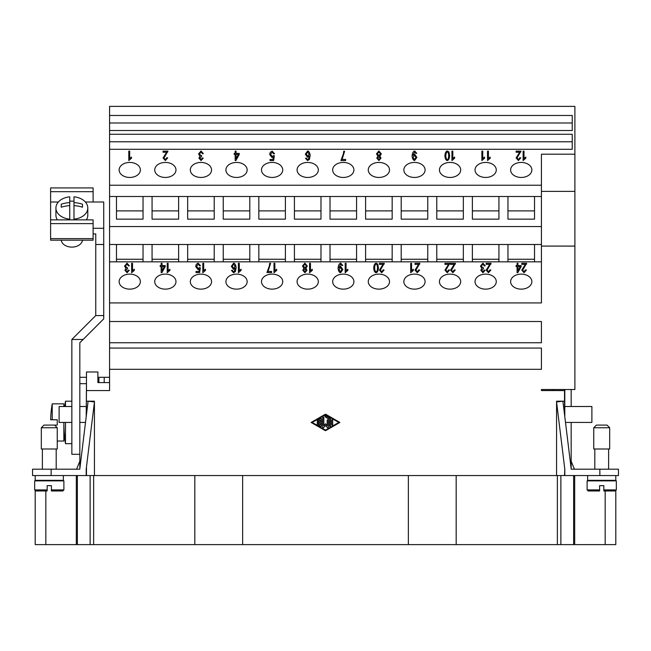 <?xml version="1.0" encoding="UTF-8"?>
<svg xmlns="http://www.w3.org/2000/svg" width="651" height="651" viewBox="0 0 651 651"><rect width="100%" height="100%" fill="white"/><g stroke="black" fill="none" stroke-linecap="round" stroke-linejoin="round"><path stroke-width="0.98" d="M601.719 427.756L593.753 427.756L596.406 425.095L607.033 425.095L609.686 427.756L601.719 427.756M609.686 427.756L609.686 449.003L593.753 449.003L593.753 427.756M615.797 475.564L615.797 480.34L587.641 480.34L587.641 475.564M599.595 489.902L587.112 489.902L588.17 490.968L599.595 490.968L599.595 485.654L603.843 485.654L603.843 490.968L615.26 490.968L616.326 489.902L603.843 489.902M616.326 489.902L616.326 480.869L587.112 480.869L587.112 489.902M41.314 427.756L57.247 427.756L57.247 449.003L41.314 449.003L41.314 427.756L43.967 425.095L54.594 425.095L57.247 427.756M35.203 475.564L35.203 480.869L35.203 475.564L35.203 480.34L63.359 480.34L63.359 475.564M47.157 489.902L47.157 485.654L51.405 485.654L51.405 490.968L62.83 490.968L63.888 489.902L63.888 480.869L34.674 480.869L34.674 489.902L47.157 489.902L47.157 490.968L39.988 490.968M82.449 240.195A10.628 7.511 180 0 1 71.854 247.111A10.628 7.511 180 0 1 61.267 240.195M69.73 219.859L69.73 219.159A15.933 11.27 180 0 1 55.921 207.986A15.933 11.27 180 0 1 69.73 196.822L69.73 202.607A25.104 17.748 0 0 0 61.235 204.211L61.235 207.221L61.235 204.211M69.73 201.232A15.933 11.27 180 0 1 71.854 201.135A15.933 11.27 180 0 1 73.986 201.232M57.369 219.859A15.933 11.27 180 0 1 55.921 215.172L55.921 207.986M65.482 406.509L65.482 401.195L71.854 401.195M71.854 443.689L65.482 443.689L65.482 422.442M65.482 443.689A139.599 139.599 0 0 1 63.855 422.442L63.855 441.036L57.247 441.036M63.855 406.509L63.855 403.848L52.218 403.848A106.235 106.235 0 0 0 51.25 410.488L51.283 410.488A106.203 106.203 0 0 0 50.648 419.789L52.218 419.789L52.218 403.848M52.218 419.789L57.247 419.789L57.247 425.095L54.594 425.095M119.133 281.631A10.628 7.511 180 0 1 129.761 274.12A10.628 7.511 180 0 1 140.38 281.631A10.628 7.511 180 0 1 129.761 289.142A10.628 7.511 180 0 1 119.133 281.631M154.726 281.631A10.628 7.511 180 0 1 165.346 274.12A10.628 7.511 180 0 1 175.973 281.631A10.628 7.511 180 0 1 165.346 289.142A10.628 7.511 180 0 1 154.726 281.631M190.312 281.631A10.628 7.511 180 0 1 200.939 274.12A10.628 7.511 180 0 1 211.559 281.631A10.628 7.511 180 0 1 200.939 289.142A10.628 7.511 180 0 1 190.312 281.631M225.905 281.631A10.628 7.511 180 0 1 236.525 274.12A10.628 7.511 180 0 1 247.152 281.631A10.628 7.511 180 0 1 236.525 289.142A10.628 7.511 180 0 1 225.905 281.631M261.49 281.631A10.628 7.511 180 0 1 272.118 274.12A10.628 7.511 180 0 1 282.737 281.631A10.628 7.511 180 0 1 272.118 289.142A10.628 7.511 180 0 1 261.49 281.631M297.084 281.631A10.628 7.511 180 0 1 307.703 274.12A10.628 7.511 180 0 1 318.331 281.631A10.628 7.511 180 0 1 307.703 289.142A10.628 7.511 180 0 1 297.084 281.631M332.669 281.631A10.628 7.511 180 0 1 343.297 274.12A10.628 7.511 180 0 1 353.916 281.631A10.628 7.511 180 0 1 343.297 289.142A10.628 7.511 180 0 1 332.669 281.631M368.263 281.631A10.628 7.511 180 0 1 378.882 274.12A10.628 7.511 180 0 1 389.51 281.631A10.628 7.511 180 0 1 378.882 289.142A10.628 7.511 180 0 1 368.263 281.631M403.848 281.631A10.628 7.511 180 0 1 414.475 274.12A10.628 7.511 180 0 1 425.095 281.631A10.628 7.511 180 0 1 414.475 289.142A10.628 7.511 180 0 1 403.848 281.631M439.441 281.631A10.628 7.511 180 0 1 450.061 274.12A10.628 7.511 180 0 1 460.688 281.631A10.628 7.511 180 0 1 450.061 289.142A10.628 7.511 180 0 1 439.441 281.631M475.027 281.631A10.628 7.511 180 0 1 485.654 274.12A10.628 7.511 180 0 1 496.274 281.631A10.628 7.511 180 0 1 485.654 289.142A10.628 7.511 180 0 1 475.027 281.631M510.62 281.631A10.628 7.511 180 0 1 521.239 274.12A10.628 7.511 180 0 1 531.867 281.631A10.628 7.511 180 0 1 521.239 289.142A10.628 7.511 180 0 1 510.62 281.631M119.133 169.944A10.628 7.511 180 0 1 129.761 162.433A10.628 7.511 180 0 1 140.38 169.944A10.628 7.511 180 0 1 129.761 177.454A10.628 7.511 180 0 1 119.133 169.944M154.726 169.944A10.628 7.511 180 0 1 165.346 162.433A10.628 7.511 180 0 1 175.973 169.944A10.628 7.511 180 0 1 165.346 177.454A10.628 7.511 180 0 1 154.726 169.944M190.312 169.944A10.628 7.511 180 0 1 200.939 162.433A10.628 7.511 180 0 1 211.559 169.944A10.628 7.511 180 0 1 200.939 177.454A10.628 7.511 180 0 1 190.312 169.944M225.905 169.944A10.628 7.511 180 0 1 236.525 162.433A10.628 7.511 180 0 1 247.152 169.944A10.628 7.511 180 0 1 236.525 177.454A10.628 7.511 180 0 1 225.905 169.944M261.49 169.944A10.628 7.511 180 0 1 272.118 162.433A10.628 7.511 180 0 1 282.737 169.944A10.628 7.511 180 0 1 272.118 177.454A10.628 7.511 180 0 1 261.49 169.944M297.084 169.944A10.628 7.511 180 0 1 307.703 162.433A10.628 7.511 180 0 1 318.331 169.944A10.628 7.511 180 0 1 307.703 177.454A10.628 7.511 180 0 1 297.084 169.944M332.669 169.944A10.628 7.511 180 0 1 343.297 162.433A10.628 7.511 180 0 1 353.916 169.944A10.628 7.511 180 0 1 343.297 177.454A10.628 7.511 180 0 1 332.669 169.944M368.263 169.944A10.628 7.511 180 0 1 378.882 162.433A10.628 7.511 180 0 1 389.51 169.944A10.628 7.511 180 0 1 378.882 177.454A10.628 7.511 180 0 1 368.263 169.944M403.848 169.944A10.628 7.511 180 0 1 414.475 162.433A10.628 7.511 180 0 1 425.095 169.944A10.628 7.511 180 0 1 414.475 177.454A10.628 7.511 180 0 1 403.848 169.944M439.441 169.944A10.628 7.511 180 0 1 450.061 162.433A10.628 7.511 180 0 1 460.688 169.944A10.628 7.511 180 0 1 450.061 177.454A10.628 7.511 180 0 1 439.441 169.944M475.027 169.944A10.628 7.511 180 0 1 485.654 162.433A10.628 7.511 180 0 1 496.274 169.944A10.628 7.511 180 0 1 485.654 177.454A10.628 7.511 180 0 1 475.027 169.944M510.62 169.944A10.628 7.511 180 0 1 521.239 162.433A10.628 7.511 180 0 1 531.867 169.944A10.628 7.511 180 0 1 521.239 177.454A10.628 7.511 180 0 1 510.62 169.944M320.52 421.889L320.52 419.952L318.03 421.392A0.553 0.553 0 0 1 317.273 421.189A0.553 0.553 0 0 1 317.476 420.432L320.797 418.52A0.553 0.553 0 0 1 321.627 419L321.627 425.884A0.553 0.553 0 0 1 320.797 426.364L317.476 424.452A0.553 0.553 0 0 1 317.273 423.695A0.553 0.553 0 0 1 318.03 423.492L320.52 424.932L320.52 422.995L317.753 422.995A0.553 0.553 0 0 1 317.2 422.442A0.553 0.553 0 0 1 317.753 421.889L320.52 421.889M331.587 420.277A0.553 0.553 0 0 1 332.14 419.724A0.553 0.553 0 0 1 332.694 420.277L332.694 424.607A0.553 0.553 0 0 1 332.14 425.16A0.553 0.553 0 0 1 331.587 424.607L331.587 420.277M325.5 430.099L312.22 422.442L325.5 414.785L338.78 422.442L325.5 430.099M325.5 430.742L311.113 422.442L325.5 414.142L339.887 422.442L325.5 430.742M330.48 425.884A0.553 0.553 0 0 1 329.927 426.438A0.553 0.553 0 0 1 329.373 425.884L329.373 419.317L325.223 416.925A0.553 0.553 0 0 1 325.02 416.168A0.553 0.553 0 0 1 325.777 415.965L330.203 418.52A0.553 0.553 0 0 1 330.48 419L330.48 425.884M328.267 420.277L328.267 427.162A0.553 0.553 0 0 1 327.298 427.528L325.5 425.461L323.702 427.528A0.553 0.553 0 0 1 322.733 427.162L322.733 417.722A0.553 0.553 0 0 1 323.287 417.169A0.553 0.553 0 0 1 323.84 417.722L323.84 425.681L325.5 423.768L327.16 425.681L327.16 420.277A0.553 0.553 0 0 1 327.713 419.724A0.553 0.553 0 0 1 328.267 420.277M109.571 348.073L541.429 348.073L541.429 369.32L109.571 369.32L109.571 115.479L572.237 115.479L572.237 130.509L109.571 130.509M86.469 383.667L86.201 416.762L86.469 390.567L109.571 390.567L109.571 369.32M86.469 401.195L94.436 401.195L94.436 475.564L556.564 475.564L556.564 401.195L564.531 401.195L564.531 390.567L541.429 390.567L541.429 389.51L553.114 389.51L553.114 390.567M109.571 115.479L109.571 106.382L574.89 106.382L574.89 389.51L541.429 389.51M574.89 246.086L541.429 246.086L541.429 302.927L109.571 302.927M109.571 321.513L541.429 321.513L541.429 342.76L109.571 342.76M86.469 475.564L86.469 467.019L86.201 475.564L94.436 475.564M86.469 390.567L86.469 371.981L97.886 371.981L97.886 382.601L109.571 382.601M564.531 475.564L564.799 469.184L564.799 475.564L564.799 469.184L556.564 401.968L562.895 401.195L571.22 469.184L618.45 469.184L618.45 475.564L557.362 475.564L557.362 544.618L615.797 544.618L615.797 490.821L615.797 544.618M132.519 263.338L131.632 263.338L131.632 272.728L131.632 263.297L132.519 263.297L132.519 270.645L134.309 269.254L134.309 270.368L131.632 272.728M134.309 270.368L134.309 269.294L132.519 270.645M168.113 263.338L167.217 263.338L167.217 272.728L167.217 263.297L168.113 263.297L168.113 270.645L169.903 269.254L169.903 270.368L167.217 272.728M169.903 270.368L169.903 269.294L168.113 270.645M203.698 263.338L202.811 263.338L202.811 272.728L202.811 263.297L203.698 263.297L203.698 270.645L205.488 269.254L205.488 270.368L202.811 272.728M205.488 270.368L205.488 269.294L203.698 270.645M239.291 263.338L238.396 263.338L238.396 272.728L238.396 263.297L239.291 263.297L239.291 270.645L241.082 269.254L241.082 270.368L238.396 272.728M241.082 270.368L241.082 269.294L239.291 270.645M274.877 263.338L273.99 263.338L273.99 272.728L273.99 263.297L274.877 263.297L274.877 270.645L276.667 269.254L276.667 270.368L273.99 272.728M276.667 270.368L276.667 269.294L274.877 270.645M310.47 263.338L309.575 263.338L309.575 272.728L309.575 263.297L310.47 263.297L310.47 270.645L312.26 269.254L312.26 270.368L309.575 272.728M312.26 270.368L312.26 269.294L310.47 270.645M346.055 263.338L345.168 263.338L345.168 272.728L345.168 263.297L346.055 263.297L346.055 270.645L347.846 269.254L347.846 270.368L345.168 272.728M347.846 270.368L347.846 269.294L346.055 270.645M382.991 264.412L379.419 264.412L379.419 263.297L384.253 263.297L380.355 270.149L381.73 271.776L383.154 269.888L384.074 270.01L381.706 272.728L379.427 270.124L382.991 264.412L379.427 270.157M384.074 270.051L383.154 269.929L381.73 271.809L380.355 270.149M384.147 264.143L384.253 263.338L379.419 263.338L379.419 264.412M384.253 263.338L384.147 264.103M418.585 264.412L415.012 264.412L415.012 263.297L419.838 263.297L415.94 270.149L417.315 271.776L418.748 269.888L419.667 270.01L417.299 272.728L415.021 270.124L418.585 264.412L415.021 270.157M419.667 270.051L418.748 269.929L417.315 271.809L415.94 270.149M419.74 264.143L419.838 263.338L415.012 263.338L415.012 264.412M419.838 263.338L419.74 264.103M454.17 264.412L450.598 264.412L450.598 263.297L455.431 263.297L451.534 270.149L452.909 271.776L454.333 269.888L455.252 270.01L452.884 272.728L450.614 270.124L454.17 264.412L450.614 270.157M455.252 270.051L454.333 269.929L452.909 271.809L451.534 270.149M455.326 264.143L455.431 263.338L450.598 263.338L450.598 264.412M455.431 263.338L455.326 264.103M489.764 264.412L486.191 264.412L486.191 263.297L491.017 263.297L487.119 270.149L488.494 271.776L489.926 269.888L490.846 270.01L488.478 272.728L486.199 270.124L489.764 264.412L486.199 270.157M490.846 270.051L489.926 269.929L488.494 271.809L487.119 270.149M490.919 264.143L491.017 263.338L486.191 263.338L486.191 264.412M491.017 263.338L490.919 264.103M525.349 264.412L521.777 264.412L521.777 263.297L526.61 263.297L522.712 270.149L524.088 271.776L525.512 269.888L526.431 270.01L524.063 272.728L521.793 270.124L525.349 264.412L521.793 270.157M526.431 270.051L525.512 269.929L524.088 271.809L522.712 270.149M526.504 264.143L526.61 263.338L521.777 263.338L521.777 264.412M526.61 263.338L526.504 264.103M517.952 270.84L520.239 266.641L517.952 266.609L517.952 270.84L520.239 266.609M517.952 263.338L517.065 263.338M517.065 263.297L517.952 263.297L517.952 265.551L521.117 265.551L521.117 266.609L517.789 272.688L517.065 272.688L517.065 266.609L516.08 266.609L516.08 265.551L517.065 265.551L517.065 263.297M517.065 265.551L516.08 265.584L516.08 266.609M517.065 266.641L517.065 272.688M521.117 266.609L521.117 265.584L517.952 265.584M485.231 265.828L482.912 263.183L480.462 266.113L482.912 263.142L485.231 265.787L484.336 265.942L482.912 264.094L481.414 266.056L482.839 267.878L483.465 267.748L483.368 268.765L481.74 270.311L482.928 271.784L484.246 270.084L485.133 270.295L482.952 272.728L480.812 270.295L481.813 268.391L480.462 266.08M481.813 268.391L480.812 270.328M485.133 270.328L484.246 270.124L482.928 271.817L481.74 270.311M483.465 267.789L482.839 267.919L481.414 266.056M448.515 264.412L444.942 264.412L444.942 263.297L449.768 263.297L445.87 270.149L447.253 271.776L448.677 269.888L449.597 270.01L447.229 272.728L444.95 270.124L448.515 264.412L444.95 270.157M449.597 270.051L448.677 269.929L447.253 271.809L445.87 270.149M449.67 264.143L449.768 263.338L444.942 263.338L444.942 264.412M449.768 263.338L449.67 264.103M411.578 263.338L410.691 263.338L410.691 272.728L410.691 263.297L411.578 263.297L411.578 270.645L413.369 269.254L413.369 270.368L410.691 272.728M413.369 270.368L413.369 269.294L411.578 270.645M374.634 267.927L374.634 267.968C374.813 270.409 375.293 271.687 376.091 271.809L377.084 271.142L377.539 267.927C377.36 265.494 376.872 264.208 376.083 264.086C375.293 264.216 374.813 265.494 374.634 267.927C374.813 270.368 375.293 271.654 376.091 271.776L377.084 271.142M377.084 271.101L377.539 267.927M378.459 267.968L377.743 264.143L376.083 263.183C374.707 263.59 373.918 265.193 373.715 267.968M377.743 264.111L378.459 267.927C378.247 270.726 377.458 272.321 376.083 272.728C374.707 272.411 373.918 270.816 373.715 267.927C373.918 265.152 374.707 263.557 376.083 263.142L377.743 264.143M339.073 269.612L340.473 271.776L341.946 269.522L340.489 267.504L339.073 269.612L340.473 271.809L341.946 269.522M342.735 265.51L340.693 263.183C339.212 263.574 338.341 265.258 338.081 268.228M340.693 263.142L342.735 265.478L341.881 265.575L340.676 264.086L338.976 267.724L340.717 266.487L342.874 269.555L340.579 272.728C339.204 272.419 338.374 270.906 338.081 268.188C338.341 265.217 339.212 263.533 340.693 263.142L340.693 263.183M342.874 269.595L340.717 266.519L338.959 267.496M303.708 270.287L304.888 271.817L306.076 270.385L304.88 268.839L303.708 270.287L304.888 271.784L306.076 270.352M303.415 265.966L304.912 267.935L306.369 266.015L304.88 264.086L303.415 265.966L304.912 267.895L306.369 266.015M305.897 268.399L306.995 270.303L304.904 272.728L302.788 270.279L303.862 268.399L302.495 265.982L304.888 263.142L307.288 266.023L305.897 268.399L306.995 270.344M307.288 266.056L304.888 263.183L302.495 266.023M303.862 268.399L302.788 270.32M271.638 272.566L271.638 271.5L268.066 271.459L271.638 271.459L271.638 272.566L266.926 272.566L269.351 265.885L269.693 263.297L270.621 263.297L268.066 271.459M270.621 263.338L269.693 263.338L269.351 265.925L266.926 272.566M232.252 266.275L233.66 268.415L235.109 266.381L233.628 264.086L232.252 266.275L233.66 268.375L235.109 266.34M233.522 272.728L231.455 270.385L232.342 270.295L233.579 271.784L234.344 271.475L235.247 268.139L233.481 269.392L231.333 266.349L233.611 263.142C235.019 263.443 235.857 264.957 236.142 267.691L235.361 271.654L233.522 272.728M236.142 267.732C235.857 264.998 235.019 263.484 233.611 263.183L231.333 266.389M235.247 268.139L234.344 271.508L233.579 271.817L232.342 270.328L231.463 270.425M200.508 265.803L198.173 263.183L196.26 264.322L195.682 266.528M198.173 263.142L200.508 265.763L199.572 265.86L198.173 264.086L196.635 266.381L198.181 268.521L199.507 267.602L200.353 267.748L199.637 272.566L196.024 272.566L196.024 271.467L198.929 271.467L199.32 268.944L197.937 269.53L195.682 266.495L196.26 264.282L198.173 263.183M199.32 268.944L198.929 271.508L196.024 271.508L196.024 272.566M200.345 267.781L199.507 267.642L198.181 268.554L196.635 266.381M162.058 270.84L164.345 266.641L162.058 266.609L162.058 270.84L164.345 266.609M162.058 263.338L161.163 263.338M161.163 263.297L162.058 263.297L162.058 265.551L165.224 265.551L165.224 266.609L161.896 272.688L161.163 272.688L161.163 266.609L160.187 266.609L160.187 265.551L161.163 265.551L161.163 263.297M161.163 265.551L160.187 265.584L160.187 266.609M161.163 266.641L161.163 272.688M165.224 266.609L165.224 265.584L162.058 265.584M129.329 265.828L127.018 263.183L124.569 266.113L127.018 263.142L129.329 265.787L128.442 265.942L127.018 264.094L125.513 266.056L126.945 267.878L127.572 267.748L127.466 268.765L125.838 270.311L127.035 271.784L128.353 270.084L129.24 270.295L127.051 272.728L124.919 270.295L125.92 268.391L124.569 266.08M125.92 268.391L124.919 270.328M129.24 270.328L128.353 270.124L127.035 271.817L125.838 270.311M127.572 267.789L126.945 267.919L125.513 266.056M541.429 261.832L109.571 261.832M166.623 152.236L163.051 152.236L163.051 151.13L167.885 151.13L163.987 157.981L165.362 159.601L166.786 157.721L167.714 157.843L165.346 160.553L163.067 157.949L166.623 152.236L163.067 157.99M167.706 157.884L166.786 157.762L165.362 159.641L163.987 157.981M167.779 151.968L167.885 151.17L163.051 151.17L163.051 152.236M167.885 151.17L167.779 151.927M236.069 158.706L238.356 154.507L236.069 154.474L236.069 158.706L238.356 154.474M236.069 151.203L235.174 151.203M235.174 151.162L236.069 151.162L236.069 153.416L239.234 153.416L239.234 154.474L235.906 160.553L235.174 160.553L235.174 154.474L234.189 154.474L234.189 153.416L235.174 153.416L235.174 151.162M235.174 153.416L234.189 153.449L234.189 154.474M235.174 154.507L235.174 160.553M239.234 154.474L239.234 153.449L236.069 153.449M306.263 154.108L307.671 156.24L309.119 154.206L307.638 151.919L306.263 154.108L307.671 156.207L309.119 154.173M307.524 160.553L305.465 158.217L306.352 158.12L307.589 159.609L308.346 159.3L309.258 155.971L307.484 157.216L305.343 154.181L307.622 150.975C309.022 151.276 309.868 152.79 310.153 155.524L309.371 159.479L307.524 160.553M310.153 155.565C309.868 152.83 309.022 151.309 307.622 151.008L305.343 154.214M309.258 155.971L308.346 159.34L307.589 159.65L306.352 158.16L305.465 158.25M377.718 158.112L378.898 159.65L380.086 158.177L378.89 156.671L377.718 158.112L378.898 159.609L380.086 158.177M377.425 153.799L378.923 155.76L380.379 153.839L378.89 151.919L377.425 153.799L378.923 155.727L380.379 153.839M381.299 153.888L378.898 151.008L381.299 153.848L379.899 156.224L381.006 158.177M379.899 156.224L381.006 158.136L378.906 160.553L376.791 158.112L377.865 156.224L376.498 153.815L378.898 150.975L376.498 153.848M377.865 156.224L376.791 158.144M445.813 155.76L445.813 155.801C445.992 158.242 446.472 159.519 447.27 159.641L448.262 158.966L448.718 155.76C448.539 153.319 448.051 152.041 447.261 151.919C446.472 152.041 445.992 153.327 445.813 155.76C445.992 158.201 446.472 159.479 447.27 159.601L448.262 158.966M448.262 158.934L448.718 155.76M449.638 155.801L448.921 151.976L447.261 151.008L448.921 151.935L449.638 155.76C449.426 158.551 448.637 160.154 447.261 160.553C445.886 160.244 445.097 158.641 444.893 155.76C445.097 152.977 445.886 151.382 447.261 150.975C445.886 151.423 445.097 153.018 444.893 155.801M482.757 151.17L481.87 151.17L481.87 160.553L481.87 151.13L482.757 151.13L482.757 158.47L484.547 157.086L484.547 158.201L481.87 160.553M484.547 158.201L484.547 157.119L482.757 158.47M519.693 152.236L516.121 152.236L516.121 151.13L520.946 151.13L517.049 157.981L518.432 159.601L519.856 157.721L520.776 157.843L518.408 160.553L516.129 157.949L519.693 152.236L516.129 157.99M520.776 157.884L519.856 157.762L518.432 159.641L517.049 157.981M520.849 151.968L520.946 151.17L516.121 151.17L516.121 152.236M520.946 151.17L520.849 151.927M524.006 151.17L523.119 151.17L523.119 160.553L523.119 151.13L524.006 151.13L524.006 158.47L525.796 157.086L525.796 158.201L523.119 160.553M525.796 158.201L525.796 157.119L524.006 158.47M488.413 151.17L487.526 151.17L487.526 160.553L487.526 151.13L488.413 151.13L488.413 158.47L490.211 157.086L490.211 158.201L487.526 160.553M490.211 158.201L490.211 157.119L488.413 158.47M452.827 151.17L451.932 151.17L451.932 160.553L451.932 151.13L452.827 151.13L452.827 158.47L454.618 157.086L454.618 158.201L451.932 160.553M454.618 158.201L454.618 157.119L452.827 158.47M414.475 159.641L415.956 157.347L414.5 155.329L413.084 157.444L414.475 159.641L415.956 157.347M413.084 157.444L414.475 159.601M416.746 153.343L414.703 151.008L416.746 153.302L415.883 153.408L414.679 151.919L412.97 155.32L414.72 154.311L416.876 157.387L414.589 160.553C413.214 160.252 412.376 158.738 412.091 156.02C412.352 153.05 413.222 151.366 414.703 150.975C413.222 151.398 412.352 153.083 412.091 156.053M416.876 157.42L414.72 154.352L412.97 155.32M345.648 160.553L345.648 159.487L342.076 159.446L345.648 159.446L345.648 160.553L340.929 160.553L343.362 153.872L343.704 151.284L344.623 151.284L342.076 159.446M344.623 151.325L343.704 151.325L343.362 153.905L340.929 160.553M274.519 153.782L272.183 151.17L270.271 152.301L269.693 154.515M272.183 151.13L274.519 153.75L273.575 153.848L272.183 152.074L270.645 154.368L272.191 156.5L273.518 155.589L274.356 155.735L273.648 160.553L270.035 160.553L270.035 159.454L272.94 159.454L273.322 156.932L271.947 157.518L269.693 154.482L270.271 152.269L272.183 151.17M273.322 156.932L272.94 159.487L270.035 159.487L270.035 160.553M274.356 155.768L273.518 155.63L272.191 156.541L270.645 154.368M203.34 153.66L201.021 151.008L203.34 153.62L202.453 153.774L201.021 151.927L199.523 153.888L200.956 155.711L201.582 155.581L201.476 156.59L199.849 158.144L201.045 159.609L202.355 157.916L203.25 158.12L201.061 160.553L198.929 158.12L199.93 156.216L198.571 153.905L201.021 150.975L198.571 153.945M199.93 156.216L198.929 158.16M203.242 158.16L202.355 157.949L201.045 159.65L199.849 158.144M201.582 155.622L200.956 155.744L199.523 153.888M129.695 151.17L128.8 151.17L128.8 160.553L128.8 151.13L129.695 151.13L129.695 158.47L131.486 157.086L131.486 158.201L128.8 160.553M131.486 158.201L131.486 157.119L129.695 158.47M109.571 134.261L572.237 134.261L572.237 149.291L109.571 149.291M541.429 246.086L541.429 185.234L109.571 185.234M541.429 185.234L541.429 154.189L574.89 154.189M35.203 544.618L35.203 490.821L35.203 544.618L557.362 544.618M194.828 544.618L194.828 475.564M242.636 544.618L242.636 475.564M408.364 544.618L408.364 475.564M456.172 544.618L456.172 475.564M556.564 475.564L557.362 475.564M93.638 475.564L93.638 544.618M615.797 480.34L615.797 480.869L615.797 480.34M76.313 475.564L76.313 544.618M88.406 475.564L90.131 475.564L90.131 544.618M562.594 475.564L560.869 475.564L560.869 544.618M574.687 475.564L574.687 544.618M51.144 475.564L86.201 475.564L86.201 469.184L94.436 401.968L88.105 401.195L79.78 469.184L32.55 469.184L32.55 475.564L51.144 475.564L51.144 469.184M572.237 130.509L572.237 122.998L109.571 122.998M572.237 149.291L572.237 141.772L109.571 141.772M541.429 196.496L534.52 196.496L534.52 219.151L534.52 210.883L507.959 210.883L507.959 219.151L507.959 196.496L498.935 196.496L498.935 219.151L472.374 219.151L472.374 196.496L463.341 196.496L463.341 219.151L436.78 219.151L436.78 196.496L427.756 196.496L427.756 219.151L401.195 219.151L401.195 196.496L392.162 196.496L392.162 219.151L365.602 219.151L365.602 196.496L356.577 196.496L356.577 219.151L330.016 219.151L330.016 196.496L320.984 196.496L320.984 219.151L294.423 219.151L294.423 196.496L285.398 196.496L285.398 219.151L258.838 219.151L258.838 196.496L249.805 196.496L249.805 219.151L223.244 219.151L223.244 196.496L214.22 196.496L214.22 219.151L187.659 219.151L187.659 196.496L178.626 196.496L178.626 219.151L152.065 219.151L152.065 196.496L143.041 196.496L143.041 219.151L116.48 219.151L116.48 196.496L109.571 196.496M534.52 219.151L507.959 219.151M534.52 196.496L507.959 196.496M498.935 219.151L498.935 210.883L472.374 210.883L472.374 219.151M498.935 196.496L472.374 196.496M463.341 219.151L463.341 210.883L436.78 210.883L436.78 219.151M463.341 196.496L436.78 196.496M427.756 219.151L427.756 210.883L401.195 210.883L401.195 219.151M427.756 196.496L401.195 196.496M392.162 219.151L392.162 210.883L365.602 210.883L365.602 219.151M392.162 196.496L365.602 196.496M356.577 219.151L356.577 210.883L330.016 210.883L330.016 219.151M356.577 196.496L330.016 196.496M320.984 219.151L320.984 210.883L294.423 210.883L294.423 219.151M320.984 196.496L294.423 196.496M285.398 219.151L285.398 210.883L258.838 210.883L258.838 219.151M285.398 196.496L258.838 196.496M249.805 219.151L249.805 210.883L223.244 210.883L223.244 219.151M249.805 196.496L223.244 196.496M214.22 219.151L214.22 210.883L187.659 210.883L187.659 219.151M214.22 196.496L187.659 196.496M178.626 219.151L178.626 210.883L152.065 210.883L152.065 219.151M178.626 196.496L152.065 196.496M541.429 226.548L109.571 226.548M143.041 219.151L143.041 210.883L116.48 210.883L116.48 219.151M143.041 196.496L116.48 196.496M541.429 244.491L143.041 244.491L143.041 261.832M507.959 261.832L507.959 244.491M534.52 244.491L534.52 261.832M534.52 259.261L507.959 259.261M472.374 261.832L472.374 244.491M498.935 244.491L498.935 261.832M498.935 259.261L472.374 259.261M436.78 261.832L436.78 244.491M463.341 244.491L463.341 261.832M463.341 259.261L436.78 259.261M401.195 261.832L401.195 244.491M427.756 244.491L427.756 261.832M427.756 259.261L401.195 259.261M365.602 261.832L365.602 244.491M392.162 244.491L392.162 261.832M392.162 259.261L365.602 259.261M330.016 261.832L330.016 244.491M356.577 244.491L356.577 261.832M356.577 259.261L330.016 259.261M294.423 261.832L294.423 244.491M320.984 244.491L320.984 261.832M320.984 259.261L294.423 259.261M258.838 261.832L258.838 244.491M285.398 244.491L285.398 261.832M285.398 259.261L258.838 259.261M223.244 261.832L223.244 244.491M249.805 244.491L249.805 261.832M249.805 259.261L223.244 259.261M187.659 261.832L187.659 244.491M214.22 244.491L214.22 261.832M214.22 259.261L187.659 259.261M152.065 261.832L152.065 244.491M178.626 244.491L178.626 261.832M178.626 259.261L152.065 259.261M143.041 244.491L109.571 244.491M116.48 261.832L116.48 244.491M143.041 259.261L116.48 259.261M57.247 425.095L57.247 419.789M71.854 339.472L95.754 315.564L103.729 315.564L103.729 318.86L83.116 339.472L71.854 339.472L71.854 454.317L79.829 454.317M69.73 219.159L69.73 205.618A25.096 17.748 180 0 0 61.235 207.221M69.73 205.618L69.73 202.607M82.482 207.221A25.096 17.748 180 0 0 73.986 205.618L73.986 219.159A15.933 11.27 180 0 0 87.795 207.986A15.933 11.27 180 0 0 73.986 196.822L73.986 202.607A25.104 17.748 0 0 1 82.482 204.211L82.482 207.221L82.482 204.211M73.986 205.618L73.986 202.607M73.986 219.159L73.986 219.859M87.795 207.986L87.795 215.172A15.933 11.27 180 0 1 86.347 219.859M93.109 223.619L93.109 219.859L50.607 219.859L50.607 223.619L93.109 223.619L93.109 240.195L50.607 240.195L50.607 223.619M93.109 191.687L93.109 187.927L50.607 187.927L50.607 191.687L93.109 191.687L93.109 201.997M58.362 201.997L50.607 201.997L50.607 191.687M93.109 228.289L103.729 228.289L103.729 201.997L85.354 201.997M50.607 201.997L50.607 219.859M95.754 315.564L95.762 233.929L93.109 233.929M95.762 244.491L103.729 244.491L103.729 315.564M103.729 228.289L103.729 244.491M83.116 339.472L79.829 342.76L79.829 468.801M86.201 406.509L79.829 406.509M71.854 406.509L59.111 406.509L59.111 422.442L71.854 422.442M34.674 489.902L35.74 490.968L47.157 490.968M86.201 383.667L79.829 383.667M85.501 422.442L79.829 422.442M109.523 382.601L109.523 377.287L98.895 377.287L98.895 382.601M98.895 377.287L97.886 377.287M86.469 377.287L79.829 377.287M79.829 461.217L76.582 469.184M564.531 401.195L564.799 416.762L564.799 406.509L591.889 406.509L591.889 422.442L565.499 422.442M571.171 468.801L571.171 422.442M571.171 406.509L571.171 389.51M571.171 461.217L574.418 469.184M564.799 389.51L564.799 406.509M564.531 389.51L564.531 390.567M574.89 191.378L541.429 191.378M605.17 490.968L605.17 544.618M45.83 490.968L45.83 544.618M77.379 475.564L77.379 544.618M573.621 475.564L573.621 544.618M50.607 238.64L93.109 238.64M51.405 489.902L63.888 489.902M104.209 377.287L104.209 382.601M599.856 475.564L599.856 469.184M594.811 469.184L594.811 449.003M594.811 480.869L594.811 480.34M42.38 480.869L42.38 480.34M42.38 469.184L42.38 449.003M65.482 401.195A139.599 139.599 0 0 0 64.766 406.509M56.189 469.184L56.189 449.003M56.189 480.869L56.189 480.34M608.62 480.34L608.62 480.869M608.62 449.003L608.62 469.184"/></g></svg>
